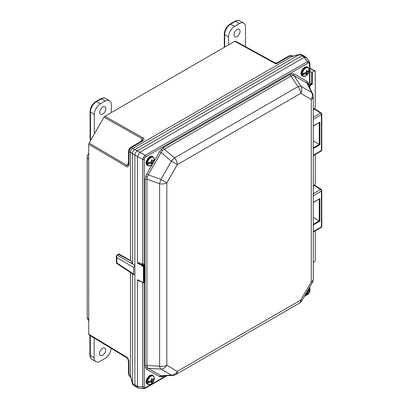 <?xml version="1.0" encoding="UTF-8"?>
<svg xmlns="http://www.w3.org/2000/svg" width="409" height="409" viewBox="0 0 409 409"><rect width="100%" height="100%" fill="white"/><g stroke="black" fill="none" stroke-linecap="round" stroke-linejoin="round"><path stroke-width="0.61" d="M304.327 57.234L303.555 55.629L301.898 55.834L299.383 54.576L299.654 54.402L291.719 56.631L290.196 55.813L291.873 55.619L289.368 55.736A1.702 0.982 60 0 1 290.196 55.813L276.055 63.978L275.201 62.955L235.61 41.222L234.761 41.304L104.893 116.284L143.242 137.966A1.702 1.007 119.5 0 0 142.388 138.866L104.039 117.184L89.09 143.073L127.046 165.446A1.702 1.007 120.5 0 0 126.693 166.632L126.713 166.642A1.702 1.017 -60 0 1 127.056 165.446L128.544 162.854M142.245 141.233L131.447 147.465L129.725 149.27L129.019 151.667A1.702 0.982 180 0 1 128.544 150.987L129.132 148.927L130.619 147.388L141.412 141.156A1.702 0.982 -120 0 1 142.245 141.233C144.121 139.98 144.454 138.891 143.242 137.966M116.918 255.231L116.78 257.655L116.325 256.192L117.143 255.073L134.883 265.318L134.888 155.057L137.404 156.509L134.888 155.057C135.042 153.278 135.854 151.877 137.317 150.849L301.898 55.834L304.24 57.383L139.755 152.352L137.404 156.509L137.404 262.895L141.642 264.853A0.823 0.322 110.1 0 0 142.076 263.779L142.705 264.01L142.705 159.474L137.409 156.417L137.404 262.895C138.043 262.624 139.602 262.915 142.076 263.779A0.823 0.322 110.1 0 1 141.642 264.853L143.682 266.029L144.346 265.646L144.628 266.147L143.963 266.53L143.963 282.706L144.628 282.322L144.628 266.147L143.963 266.53L143.876 282.895L144.541 282.512A0.414 0.414 0 0 0 144.745 282.154L144.745 265.978A0.414 0.414 0 0 0 144.607 265.666A0.414 0.266 131.1 0 0 144.346 265.646L143.881 265.242L142.271 265.083A0.823 0.322 110.1 0 0 142.705 264.01L144.265 264.475A0.823 0.644 147.9 0 0 144.147 265.247L144.121 265.19A0.823 0.475 180 0 1 144.362 264.884A0.823 0.475 180 0 0 144.121 265.196L144.607 265.666A0.414 0.266 131.1 0 1 144.674 265.84A0.414 0.266 131.1 0 0 144.346 265.646L143.881 265.242L142.271 265.083A0.823 0.322 110.1 0 0 142.705 264.01L142.705 159.474L137.409 156.417L139.755 152.352L145.052 155.41L307.384 61.687L304.24 57.383L139.832 152.301L145.052 155.41A1.293 0.746 -120 0 1 145.727 156.821L144.684 157.91L143.493 157.22L145.052 155.41A1.293 0.746 -120 0 1 145.727 156.821L308.059 63.098L145.727 156.821L144.684 157.91L144.265 159.357A1.293 0.746 180 0 1 142.705 159.474L143.493 157.22L144.684 157.91L144.265 159.357A1.293 0.746 180 0 1 142.705 159.474L143.493 157.22L145.052 155.41L307.384 61.687L309.117 61.601A1.293 1.053 120 0 1 309.102 62.986L309.526 63.942A1.293 0.746 -0 0 0 309.904 63.415L309.904 63.415A1.293 0.746 -0 0 1 309.526 63.942L309.526 87.495L309.526 63.942L309.102 62.986L308.059 63.098A1.293 0.746 -120 0 0 307.384 61.687L309.117 61.601A1.293 1.053 120 0 1 309.102 62.986L308.059 63.098A1.293 0.746 -120 0 0 307.384 61.687L304.327 57.342L301.898 55.834L137.317 150.849C135.854 151.877 135.042 153.278 134.888 155.057L130.476 152.133L130.491 260.472L118.549 253.82L117.577 254.822M132.547 153.702L132.547 263.958L134.888 265.313L133.677 267.404L133.677 274.086L133.999 274.853L134.888 274.782L134.888 385.038L135.543 386.571L137.317 386.439M117.143 255.073L118.421 254.337L131.125 261.039L132.547 263.958M130.491 260.472L130.645 260.784M313.274 109.285L314.649 108.487L315.252 107.439L315.252 71.258L314.649 70.905L312.292 72.265L312.292 84.254L311.719 83.922L311.719 72.286L309.904 71.376M313.274 262.414L314.649 261.622L315.252 260.569L315.252 230.891M313.274 185.701L314.649 184.909L315.252 183.856L315.252 154.459M126.693 166.632L88.738 144.259L88.656 159.147L88.738 334.158L126.693 357.169A1.702 0.992 121.2 0 0 127.035 357.947A1.702 0.992 121.2 0 0 127.046 357.952L127.761 358.805L128.544 361.766A1.702 0.982 180 0 0 129.019 362.446C128.876 360.022 128.099 358.264 126.693 357.169M88.738 144.259L89.09 143.073M104.039 117.184L104.893 116.284M234.761 41.304L276.055 63.978L276.898 62.935L275.211 62.966L235.61 41.222M127.025 357.936L89.08 334.93L127.035 357.947M89.09 334.935L88.738 334.158M315.252 71.258L309.904 68.538M132.547 273.892L132.547 383.489L137.409 386.387L142.705 386.858L142.705 282.517L142.705 386.858L143.493 388.402L142.705 386.858A1.293 0.746 180 0 0 144.265 386.74A1.293 0.746 180 0 1 142.705 386.858L137.409 386.387L138.319 387.967L137.404 386.29L137.404 279.904L137.404 386.29L134.888 385.038L135.66 386.643L134.888 385.038L134.888 155.057L134.888 385.038M299.383 54.576L134.97 149.5L139.832 152.301L137.317 150.849C135.854 151.877 135.042 153.278 134.888 155.057M130.619 147.388A1.702 0.982 -120 0 1 131.447 147.465L134.633 149.679L134.97 149.5M132.92 148.314L291.719 56.631M129.019 362.446L129.019 374.915L130.491 375.825L130.491 272.532M130.491 375.825L132.547 383.489M135.543 386.571L132.976 384.879L132.531 383.806M132.562 384.302L130.476 376.142M129.694 376.464L128.544 374.23A1.702 0.982 180 0 0 129.019 374.915L129.694 376.464L130.614 377.032M132.531 153.319C132.516 151.693 133.216 150.476 134.633 149.679M130.476 152.133C130.466 150.507 131.166 149.295 132.582 148.493M299.654 54.402L300.804 54.254L303.555 55.629M291.99 56.457L300.099 54.182M311.719 72.286L312.292 72.265M309.904 82.874L311.719 83.922L309.904 84.97M141.412 141.156L142.306 140.405L142.388 138.866L140.895 141.458M130.491 152.521L129.019 151.667L129.019 164.137A1.702 0.982 0 0 1 128.544 163.452L128.334 164.602L127.056 165.446M276.867 62.955A1.702 1.702 163 0 1 275.221 62.971M116.325 262.931L116.78 262.921L116.325 262.818M133.677 267.404L116.78 257.655L116.918 263.166M307.031 81.432A1.702 1.391 -60 0 0 306.954 83.17L294.081 75.742L292.629 75.42L290.968 76.048L164.208 149.234L162.48 150.558L161.095 152.521L148.222 174.817L147.214 177L146.933 179.157A1.702 0.982 0 0 0 145.144 179.382L145.563 176.714L146.754 173.968L148.222 174.817L147.214 177L146.933 179.157A1.702 0.982 0 0 0 145.144 179.382L145.563 176.714L146.754 173.968L148.222 174.817L160.895 179.408A6.871 1.207 109.9 0 0 159.607 183.748L146.933 179.157L146.933 365.462L147.214 367.216L148.222 368.315A1.702 1.391 -60 0 0 146.754 369.25L145.563 367.88L145.144 365.692L145.144 179.382L145.144 365.692A1.702 0.982 0 0 1 146.933 365.462L147.214 367.216L148.222 368.315A1.702 1.391 -60 0 0 146.754 369.25L145.563 367.88L145.144 365.692A1.702 0.982 0 0 1 146.933 365.462L159.607 366.198A6.871 2.572 93.3 0 0 160.895 369.051L148.222 368.315L161.095 375.748L162.48 376.029L161.095 375.748A1.702 1.391 -60 0 0 159.628 376.684L146.754 369.25L159.628 376.684A1.702 1.391 -60 0 1 161.095 375.748L171.407 375.119L160.895 369.051L148.222 368.315L161.095 375.748L171.407 375.119L160.895 369.051A6.871 5.608 120 0 0 166.816 365.278A6.871 5.608 120 0 1 160.895 369.051A6.871 2.572 93.3 0 1 159.607 366.198L159.607 183.748L146.933 179.157L146.933 365.462L159.607 366.198L159.607 183.748A6.871 1.207 109.9 0 1 160.895 179.408L171.407 161.202L161.095 152.521L148.222 174.817L160.895 179.408L171.407 161.202L161.095 152.521L159.628 151.673L161.095 152.521L162.48 150.558A1.702 0.532 43.4 0 1 161.407 149.265L163.513 147.572A1.702 0.982 -120 0 0 164.208 149.234L162.48 150.558A1.702 0.532 43.4 0 1 161.407 149.265L163.513 147.572A1.702 0.982 -120 0 0 164.208 149.234L174.52 157.915A6.871 1.207 130.1 0 0 171.407 161.202L177.327 164.617L171.407 161.202A6.871 1.207 130.1 0 1 174.52 157.915L297.941 86.657L290.968 76.048L164.208 149.234L174.52 157.915L297.941 86.657L290.968 76.048A1.702 0.982 -120 0 1 290.272 74.387A1.702 0.982 -120 0 0 290.968 76.048L292.629 75.42A1.702 1.283 84.3 0 1 292.379 73.651L294.158 74.003A1.702 1.391 -60 0 0 294.081 75.742L292.629 75.42A1.702 1.283 84.3 0 1 292.379 73.651L294.158 74.003A1.702 1.391 -60 0 0 294.081 75.742L301.055 86.35A6.871 2.572 146.7 0 0 297.941 86.657A6.871 2.572 146.7 0 1 301.055 86.35A6.871 5.608 120 0 1 300.748 93.359L177.327 164.617L166.816 182.823L160.895 179.408L166.816 182.823L166.816 365.278L177.327 371.346A6.871 5.608 120 0 1 171.407 375.119A6.871 4.509 -93.5 0 0 172.884 375.401A6.871 4.509 -93.5 0 1 171.407 375.119A6.871 5.608 120 0 0 177.327 371.346L300.748 300.088L311.259 281.883L311.259 99.428L300.748 93.359A6.871 3.967 -120 0 0 297.941 86.657A6.871 3.967 -120 0 1 300.748 93.359L177.327 164.617A6.871 3.967 -120 0 0 174.52 157.915A6.871 3.967 -120 0 1 177.327 164.617L166.816 182.823A6.871 3.967 180 0 1 159.607 183.748A6.871 3.967 180 0 0 166.816 182.823L166.816 365.278A6.871 3.967 180 0 1 159.607 366.198A6.871 3.967 180 0 0 166.816 365.278L177.327 371.346L300.748 300.088L311.259 281.883L311.259 99.428L300.748 93.359A6.871 5.608 120 0 0 301.055 86.35L311.566 92.419A6.871 5.608 120 0 1 311.259 99.428A6.871 5.608 120 0 0 311.566 92.419L306.954 83.17L294.081 75.742L301.055 86.35L311.566 92.419L306.954 83.17L307.895 84.234L306.954 83.17A1.702 1.391 -60 0 1 307.031 81.432L308.228 82.802L308.642 84.99A1.702 0.982 0 0 0 308.376 85.19A1.702 0.982 0 0 1 308.642 84.99L308.228 82.802A1.702 1.283 155.7 0 0 307.87 84.172A1.702 1.283 155.7 0 1 308.228 82.802L307.031 81.432L294.158 74.003L307.031 81.432M163.554 375.968A1.702 0.982 -120 0 0 163.513 376.295L161.407 377.032L159.628 376.684L161.407 377.032A1.702 1.283 -95.7 0 1 162.419 376.035A1.702 1.283 -95.7 0 0 161.407 377.032L163.513 376.295A1.702 0.982 -120 0 1 163.554 375.968M308.059 293.861A1.293 0.746 60 0 1 307.793 294.454L307.793 294.454A1.293 0.746 60 0 0 308.059 293.861L309.102 292.772L309.526 291.326A1.293 0.746 0 0 0 309.904 290.799L309.904 286.755L309.904 290.799A1.293 0.746 0 0 1 309.526 291.326L309.526 287.409L309.306 292.89L304.669 295.819L308.059 293.861M309.117 61.601L309.904 63.415L309.904 88.252L309.904 63.415L309.47 61.928L306.152 57.337L309.117 61.601M143.881 265.242L143.687 264.122L144.265 264.475L144.362 265.456L144.265 264.475A0.823 0.644 147.9 0 0 144.147 265.247L144.607 265.666A0.414 0.414 0 0 1 144.745 265.978L144.745 282.154L143.487 282.905A0.414 0.414 0 0 0 143.876 282.895L144.541 282.512A0.414 0.414 0 0 0 144.745 282.154L144.745 265.978L144.346 265.646L143.39 266.535L137.404 262.895C138.043 262.624 139.602 262.915 142.076 263.779L143.687 264.122L143.881 265.242M142.076 282.133C139.602 281.346 138.043 280.605 137.404 279.904L143.487 282.905A0.414 0.414 0 0 0 143.876 282.895L137.404 279.904C138.043 280.605 139.602 281.346 142.076 282.133M313.274 109.617L314.342 108.998L314.035 108.845L314.966 108.922L313.274 109.617M313.274 186.049L314.342 185.43L314.025 185.267L314.966 185.354L313.274 186.049M301.898 55.834L303.672 55.701L301.898 55.834L137.317 150.849M143.978 388.55L143.493 388.402A1.293 1.053 -60 0 0 144.684 387.696L145.727 387.584A1.293 0.746 60 0 1 145.461 388.177L166.969 375.759L145.461 388.177A1.293 0.746 60 0 0 145.727 387.584L166.12 375.81L145.727 387.584L144.684 387.696L144.265 386.74L144.684 387.696A1.293 1.053 -60 0 1 143.493 388.402L138.319 387.967L135.66 386.643L138.712 388.08L143.953 388.55L145.461 388.177L143.978 388.55M304.327 57.342L306.152 57.337L303.672 55.701L306.152 57.337L304.327 57.342M319.26 220.85L313.274 217.394L319.833 221.182L313.274 224.97L319.833 221.182L319.26 220.85L319.26 199.086L319.26 220.85L313.274 224.306L319.26 220.85M319.26 144.423L313.274 140.962L319.833 144.75L313.274 148.539L319.833 144.75L319.26 144.423L319.26 122.654L319.26 144.423L313.274 147.879L319.26 144.423M315.012 108.947L321.203 113.042A1.293 0.746 123.5 0 0 320.523 113.083L314.342 108.998L320.523 113.083A1.293 0.746 123.5 0 1 321.203 113.042A1.293 1.293 0 0 1 321.786 114.121A1.293 0.746 180 0 1 321.408 114.648L313.274 119.341L321.408 114.648A1.293 0.746 -120 0 0 320.523 113.083L313.274 117.271L320.523 113.083A1.293 0.746 -120 0 1 321.408 114.648L321.408 150.471L321.408 114.648A1.293 0.746 180 0 0 321.786 114.121L321.786 149.945A1.293 0.746 180 0 1 321.408 150.471L313.274 155.169L321.408 150.471A1.293 0.746 -120 0 1 321.137 151.064A1.293 0.746 -120 0 0 321.408 150.471A1.293 0.746 180 0 0 321.786 149.945A1.293 1.293 0 0 1 321.137 151.064L313.274 155.604L321.137 151.064A1.293 1.293 0 0 0 321.786 149.945L321.786 114.121A1.293 1.293 0 0 0 321.203 113.042L315.012 108.947M315.012 185.379L321.203 189.474A1.293 0.746 123.5 0 0 320.523 189.515L314.342 185.43L320.523 189.515A1.293 0.746 60 0 1 321.408 191.08L313.274 195.773L321.408 191.08L321.408 226.903L321.408 191.08A1.293 0.746 180 0 0 321.786 190.548A1.293 0.746 180 0 1 321.408 191.08A1.293 0.746 60 0 0 320.523 189.515A1.293 0.746 123.5 0 1 321.203 189.474A1.293 1.293 0 0 1 321.786 190.548L321.786 226.376A1.293 0.746 180 0 1 321.408 226.903L313.274 231.601L321.408 226.903A1.293 0.746 -120 0 1 321.137 227.496A1.293 0.746 -120 0 0 321.408 226.903A1.293 0.746 180 0 0 321.786 226.376A1.293 1.293 0 0 1 321.137 227.496L313.274 232.036L321.137 227.496A1.293 1.293 0 0 0 321.786 226.376L321.786 190.548A1.293 1.293 0 0 0 321.203 189.474L315.012 185.379M312.548 93.559A6.871 4.509 153.5 0 0 311.566 92.419A6.871 4.509 153.5 0 1 312.548 93.559L307.844 84.131L312.548 93.559A6.871 6.871 0 0 1 313.274 96.626A6.871 3.967 180 0 1 311.259 99.428A6.871 3.967 180 0 0 313.274 96.626A6.871 6.871 0 0 0 312.548 93.559M312.353 282.512L311.259 281.883L312.353 282.512A6.871 6.871 0 0 0 313.274 279.076A6.871 3.967 180 0 1 311.259 281.883A6.871 3.967 180 0 0 313.274 279.076L313.274 96.626L313.274 279.076A6.871 6.871 0 0 1 312.353 282.512L301.842 300.717L300.748 300.088L301.842 300.717L312.353 282.512M319.26 122.526L319.833 122.184L319.833 144.75L319.833 122.184L319.26 122.526M319.26 198.958L319.833 198.616L319.833 221.182L319.833 198.616L319.26 198.958M141.642 264.853L137.47 263.115L143.39 266.535L143.682 266.029L143.963 266.53L143.39 266.535L143.39 282.711L143.39 266.535L143.963 266.53L141.642 264.853M153.084 379.465L154.259 378.79A5.061 2.924 120 0 0 154.285 377.645L154.29 377.625A8.057 4.652 180 0 1 152.511 379.915A8.093 2.929 -140.8 0 0 152.342 379.598A8.098 5.066 -124.5 0 0 152.138 378.576A2.474 1.426 120 0 0 151.775 378.739A2.474 1.426 120 0 0 151.407 378.995A8.098 4.248 64.2 0 1 151.581 380.038A8.093 5.675 87.7 0 1 151.473 380.513A8.057 4.652 180 0 1 147.511 381.536L147.194 381.52A5.061 2.924 120 0 0 147.194 382.865L147.511 382.885A4.862 2.807 120 0 0 150.901 384.225A4.862 2.807 120 0 0 152.378 382.988A8.098 8.098 0 0 0 154.004 380.166L154.004 380.166A4.862 2.807 120 0 0 154.29 378.974A8.057 4.652 180 0 1 152.511 381.26A8.093 6.493 -99.6 0 1 152.342 381.699A8.098 5.066 -124.5 0 1 152.138 382.522A2.474 1.426 120 0 1 151.775 382.778A2.474 1.426 120 0 1 151.407 382.947A8.098 4.248 64.2 0 0 151.581 382.139A8.093 2.111 47.6 0 0 151.473 381.858A8.057 4.652 180 0 1 147.511 382.885M154.29 377.625A4.862 2.807 120 0 0 150.901 376.285A4.862 2.807 120 0 0 147.511 381.536M151.473 381.858L150.328 381.06L147.194 382.865M151.207 380.636L152.511 381.26M150.665 380.856L152.342 381.699M151.56 382.088L152.138 382.522M151.448 379.179L152.342 379.598M151.488 379.424L152.511 379.915M151.565 379.925L152.061 379.7M152.399 379.859L151.509 380.375M147.511 162.782A4.862 2.807 120 0 1 150.901 157.526A4.862 2.807 120 0 1 154.29 158.866L154.29 158.866A8.057 4.652 180 0 1 152.511 161.156A8.093 2.929 -140.8 0 0 152.342 160.839A8.098 5.066 -124.5 0 0 152.138 159.817A2.474 1.426 120 0 0 151.775 159.98A2.474 1.426 120 0 0 151.407 160.236A8.098 4.248 64.2 0 1 151.581 161.279A8.093 5.675 87.7 0 1 151.473 161.754A8.057 4.652 180 0 1 147.511 162.782L147.194 162.762A5.061 2.924 120 0 0 147.194 164.106L147.511 164.127A4.862 2.807 120 0 0 150.901 165.466A4.862 2.807 120 0 0 152.378 164.229A8.098 8.098 0 0 0 154.004 161.412L154.004 161.412A4.862 2.807 120 0 0 154.29 160.216A8.057 4.652 180 0 1 152.511 162.501A8.093 6.493 -99.6 0 1 152.342 162.94A8.098 5.066 -124.5 0 1 152.138 163.764A2.474 1.426 120 0 1 151.775 164.019A2.474 1.426 120 0 1 151.407 164.188A8.098 4.248 64.2 0 0 151.581 163.38A8.093 2.111 47.6 0 0 151.473 163.099A8.057 4.652 180 0 1 147.511 164.127M151.473 163.099L150.328 162.301L147.194 164.106M151.207 161.877L152.511 162.501M150.665 162.097L152.342 162.94M153.084 160.711L154.259 160.031A5.061 2.924 120 0 0 154.285 158.886M151.56 163.329L152.138 163.764M151.448 160.42L152.342 160.839M151.488 160.665L152.511 161.156M151.565 161.166L152.061 160.941M152.399 161.1L151.509 161.616M305.063 295.134A4.862 2.807 120 0 0 305.763 294.817A4.862 2.807 120 0 0 307.241 293.58A8.098 8.098 0 0 0 308.867 290.758L308.867 290.758A4.862 2.807 120 0 0 309.153 289.562A8.057 4.652 180 0 1 307.374 291.852A8.093 6.493 -99.6 0 1 307.205 292.287A8.098 5.066 -124.5 0 1 307.001 293.115A2.474 1.426 120 0 1 306.638 293.371A2.474 1.426 120 0 1 306.269 293.534A8.098 4.248 64.2 0 0 306.438 292.752M308.054 289.955A8.057 4.652 180 0 0 309.153 288.217L309.153 288.217A4.862 2.807 120 0 0 309.127 288.094M307.052 291.694L307.374 291.852M306.822 292.092L307.205 292.287M308.023 290.012L309.122 289.378A5.061 2.924 120 0 0 309.148 288.238M306.464 292.711L307.001 293.115M302.374 73.369A4.862 2.807 120 0 1 305.763 68.119A4.862 2.807 120 0 1 309.153 69.458L309.153 69.458A8.057 4.652 180 0 1 307.374 71.749A8.093 2.929 -140.8 0 0 307.205 71.432A8.098 5.066 -124.5 0 0 307.001 70.409A2.474 1.426 120 0 0 306.638 70.573A2.474 1.426 120 0 0 306.269 70.829A8.098 4.248 64.2 0 1 306.443 71.872A8.093 5.675 87.7 0 1 306.336 72.347A8.057 4.652 180 0 1 302.374 73.369L302.057 73.354A5.061 2.924 120 0 0 302.057 74.699L302.374 74.719A4.862 2.807 120 0 0 305.763 76.059A4.862 2.807 120 0 0 307.241 74.821A8.098 8.098 0 0 0 308.867 71.999L308.867 71.999A4.862 2.807 120 0 0 309.153 70.803A8.057 4.652 180 0 1 307.374 73.093A8.093 6.493 -99.6 0 1 307.205 73.533A8.098 5.066 -124.5 0 1 307.001 74.356A2.474 1.426 120 0 1 306.638 74.612A2.474 1.426 120 0 1 306.269 74.775A8.098 4.248 64.2 0 0 306.443 73.973A8.093 2.111 47.6 0 0 306.336 73.692A8.057 4.652 180 0 1 302.374 74.719M306.336 73.692L305.191 72.889L302.057 74.699M306.07 72.47L307.374 73.093M305.528 72.69L307.205 73.533M307.941 71.299L309.122 70.619A5.061 2.924 120 0 0 309.148 69.479M306.423 73.922L307.001 74.356M306.31 71.013L307.205 71.432M306.351 71.258L307.374 71.749M306.428 71.759L306.924 71.529M307.261 71.693L306.367 72.209M102.633 355.293A4.3 2.485 -60 0 1 100.507 355.523A4.3 2.485 -60 0 1 99.816 352.083A4.3 2.485 -60 0 1 102.633 348.269A4.3 2.485 -60 0 1 104.806 348.074A4.3 2.485 -60 0 1 105.435 351.53A4.3 2.485 -60 0 1 102.633 355.293M111.125 348.294A8.599 4.964 -60 0 1 105.052 358.442L100.215 361.234A8.599 4.964 -60 0 1 95.859 361.628A8.599 4.964 -60 0 1 94.131 357.722L94.131 337.992M102.802 106.984A4.3 2.485 -60 0 1 104.98 106.785A4.3 2.485 -60 0 1 105.604 110.241A4.3 2.485 -60 0 1 102.802 114.004A4.3 2.485 -60 0 1 100.68 114.234A4.3 2.485 -60 0 1 99.985 110.798A4.3 2.485 -60 0 1 102.802 106.984M94.3 134.05L94.3 114.372A8.599 4.964 -60 0 1 100.384 103.835L105.22 101.043A8.599 4.964 -60 0 1 109.469 100.588A8.599 4.964 -60 0 1 111.304 104.556L111.304 112.582M237.021 29.494A4.3 2.485 -60 0 1 239.193 29.295A4.3 2.485 -60 0 1 239.822 32.751A4.3 2.485 -60 0 1 237.021 36.519A4.3 2.485 -60 0 1 234.894 36.744A4.3 2.485 -60 0 1 234.204 33.308A4.3 2.485 -60 0 1 237.021 29.494M228.519 44.908L228.519 36.882A8.599 4.964 -60 0 1 234.602 26.345L239.439 23.553A8.599 4.964 -60 0 1 243.687 23.098A8.599 4.964 -60 0 1 245.518 27.066L245.518 46.662M129.725 149.27L129.132 148.927M312.292 84.254L309.904 85.629M126.713 166.642C128.109 167.209 128.881 166.376 129.019 164.137M88.738 320.058A5.138 2.965 -58.3 0 1 88.656 319.173A5.138 2.965 180 0 1 87.214 317.113L87.214 157.087A5.138 2.965 0 0 0 88.656 159.147A5.138 3.067 -60 0 1 88.738 158.135M116.78 262.921L133.677 274.086M290.272 74.387L292.379 73.651L290.272 74.387L163.513 147.572L290.272 74.387M147.214 367.216A1.702 1.283 -24.3 0 0 145.563 367.88A1.702 1.283 -24.3 0 1 147.214 367.216M159.628 151.673L161.407 149.265L159.628 151.673L154.004 161.417L159.628 151.673M147.214 177A1.702 0.532 16.6 0 0 145.563 176.714A1.702 0.532 16.6 0 1 147.214 177M313.274 125.972L319.833 122.184L313.274 125.972M164.147 375.932L163.513 376.295L164.147 375.932M146.754 173.968L152.378 164.224L146.754 173.968M144.265 282.67L144.265 386.74L144.265 282.67M144.265 159.357L144.265 264.475L144.265 159.357M313.274 202.404L319.833 198.616L313.274 202.404M137.47 279.756L143.39 282.711L137.47 279.756M313.274 193.702L320.523 189.515L313.274 193.702M299.327 303.233A6.871 3.967 -120 0 0 300.748 300.088A6.871 3.967 -120 0 1 299.327 303.233A6.871 6.871 0 0 0 301.842 300.717A6.871 6.871 0 0 1 299.327 303.233L175.906 374.491A6.871 3.967 -120 0 0 177.327 371.346A6.871 3.967 -120 0 1 175.906 374.491L299.327 303.233M152.491 375.257A5.123 2.96 120 0 0 149.929 375.508A5.123 2.96 120 0 0 146.304 381.786A5.123 2.96 120 0 0 147.363 384.133C145.139 381.822 146.335 381.275 146.509 379.394L149.597 375.477L152.491 375.257L153.089 375.6A5.123 2.96 120 0 0 150.527 375.856A5.123 2.96 120 0 0 146.903 382.134A5.123 2.96 120 0 0 147.966 384.48L150.855 384.255L152.378 382.988M152.491 156.499A5.123 2.96 120 0 0 149.929 156.749A5.123 2.96 120 0 0 146.304 163.027A5.123 2.96 120 0 0 147.363 165.374C145.139 163.063 146.335 162.516 146.509 160.635L149.597 156.719L152.491 156.499L153.089 156.846A5.123 2.96 120 0 0 150.527 157.097A5.123 2.96 120 0 0 146.903 163.375A5.123 2.96 120 0 0 147.966 165.722L150.855 165.502L152.378 164.229M307.353 67.086A5.123 2.96 120 0 0 304.792 67.342A5.123 2.96 120 0 0 301.167 73.62A5.123 2.96 120 0 0 302.225 75.967C300.001 73.656 301.198 73.104 301.372 71.227L304.46 67.311L307.353 67.086L307.951 67.434A5.123 2.96 120 0 0 305.39 67.689A5.123 2.96 120 0 0 301.765 73.968A5.123 2.96 120 0 0 302.829 76.309L305.717 76.089L307.241 74.821M90.297 335.666L90.297 355.431L94.131 357.722M92.005 359.291C90.757 358.657 90.062 357.185 89.908 354.879A1.375 0.792 180 0 0 90.297 355.431A8.502 4.908 120 0 0 92.005 359.291L95.859 361.628M90.445 140.732L90.082 138.508L90.082 111.529C90.394 107.296 92.301 103.988 95.808 101.606L100.65 98.809C102.731 97.787 104.356 97.654 105.517 98.416A8.502 4.908 120 0 0 101.32 98.871L105.22 101.043M100.65 98.809A1.375 0.792 60 0 1 101.32 98.871L96.478 101.662A8.502 4.908 120 0 0 90.466 112.076L90.466 139.06L91.166 139.479M90.082 138.508A1.375 0.792 0 0 0 90.466 139.06A8.502 4.908 120 0 0 90.604 140.456M90.082 111.529A1.375 0.792 0 0 0 90.466 112.076L94.3 114.372M95.808 101.606A1.375 0.792 60 0 1 96.478 101.662L100.384 103.835M224.296 47.347L224.296 34.039C224.607 29.806 226.52 26.498 230.027 24.116L234.863 21.319C236.949 20.297 238.57 20.164 239.735 20.925A8.502 4.908 120 0 0 235.533 21.38L239.439 23.553M234.863 21.319A1.375 0.792 60 0 1 235.533 21.38L230.696 24.172A8.502 4.908 120 0 0 224.684 34.586L228.519 36.882M224.296 34.039A1.375 0.792 0 0 0 224.684 34.586L224.684 47.122M230.027 24.116A1.375 0.792 60 0 1 230.696 24.172L234.602 26.345M291.873 55.619L292.829 56.13M88.738 153.431A5.138 5.138 0 0 0 87.214 157.087M87.214 317.113A5.138 5.138 0 0 0 88.738 320.763M309.904 68.283L315.063 70.859M128.544 374.23L128.544 361.766M128.544 163.452L128.544 150.987M276.883 62.945L289.368 55.736M116.32 256.285L116.509 263.289L133.999 274.853M309.306 292.89L307.793 294.454L304.291 296.479L307.793 294.454L309.306 292.89L309.904 290.799L309.306 292.89M314.393 108.636L314.966 108.922L314.393 108.636M314.383 185.062L314.966 185.354L314.383 185.062M172.884 375.401A6.871 6.871 0 0 0 175.906 374.491A6.871 6.871 0 0 1 172.884 375.401L162.373 376.04L172.884 375.401M313.274 126.11L319.541 122.49L313.274 126.11M313.274 202.542L319.541 198.922L313.274 202.542M147.966 384.48L147.363 384.133M153.089 375.6L154.29 377.533M154.295 378.944L154.004 380.166M147.966 165.722L147.363 165.374M153.089 156.846L154.29 158.779M154.295 160.19L154.004 161.412M305.048 295.165L307.241 293.58M309.158 289.536L308.867 290.758M302.829 76.309L302.225 75.967M307.951 67.434L309.153 69.366M309.158 70.777L308.867 71.999M89.908 354.879L89.908 335.431M105.517 98.416L109.469 100.588M239.735 20.925L243.687 23.098"/></g></svg>
